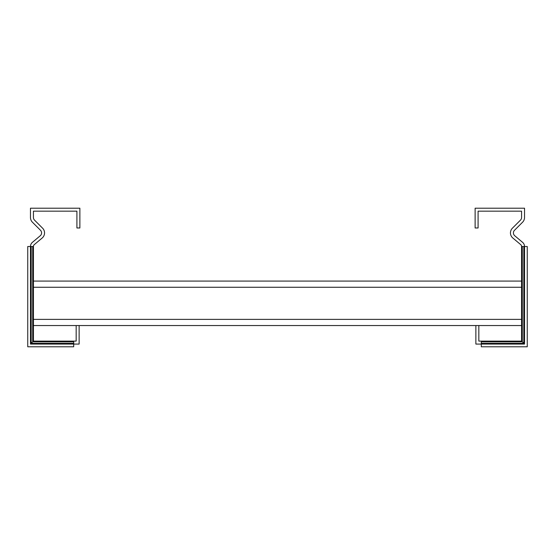 <?xml version="1.0" encoding="UTF-8"?>
<svg xmlns="http://www.w3.org/2000/svg" width="555" height="555" viewBox="0 0 555 555"><rect width="100%" height="100%" fill="white"/><g stroke="black" fill="none" stroke-linecap="round" stroke-linejoin="round"><path stroke-width="0.83" d="M73.697 341.11L76.167 341.11L76.167 325.549L79.136 325.549L79.136 344.072L73.697 344.072L73.697 346.792L27.75 346.792L27.75 246.503L30.47 246.503A5.432 5.432 0 0 1 32.412 242.341L40.258 235.75A3.705 3.705 0 0 0 40.501 230.29L32.419 222.215A6.667 6.667 0 0 1 30.47 217.498L30.47 208.208L79.871 208.208L79.871 227.973L76.909 227.973L76.909 211.171L33.432 211.171L33.432 217.498A3.705 3.705 0 0 0 34.514 220.12L42.596 228.195A6.667 6.667 0 0 1 42.166 238.019L34.313 244.609A2.47 2.47 0 0 0 33.432 246.503L33.432 341.11L73.697 341.11L73.697 344.072L30.47 344.072L30.47 246.503L33.432 246.503M30.47 344.072L33.432 341.11M33.432 325.549L76.167 325.549M79.136 325.549L521.568 325.549M33.432 281.08L521.568 281.08M475.864 325.549L475.864 344.072L481.303 344.072L481.303 346.792L527.25 346.792L527.25 246.503L524.53 246.503A5.432 5.432 0 0 0 522.588 242.341L514.742 235.75A3.705 3.705 0 0 1 514.499 230.29L522.581 222.215A6.667 6.667 0 0 0 524.53 217.498L524.53 208.208L475.129 208.208L475.129 227.973L478.091 227.973L478.091 211.171L521.568 211.171L521.568 217.498A3.705 3.705 0 0 1 520.486 220.12L512.404 228.195A6.667 6.667 0 0 0 512.834 238.019L520.687 244.609A2.47 2.47 0 0 1 521.568 246.503L521.568 341.11L481.303 341.11L481.303 344.072L524.53 344.072L524.53 246.503L521.568 246.503M481.303 341.11L478.833 341.11L478.833 325.549M524.53 344.072L521.568 341.11M73.697 343.351L31.191 343.351L31.191 246.503M73.697 341.831L32.71 341.831L32.71 246.503M33.432 319.375L521.568 319.375M33.432 287.261L521.568 287.261M481.303 343.351L523.809 343.351L523.809 246.503M481.303 341.831L522.29 341.831L522.29 246.503"/></g></svg>
